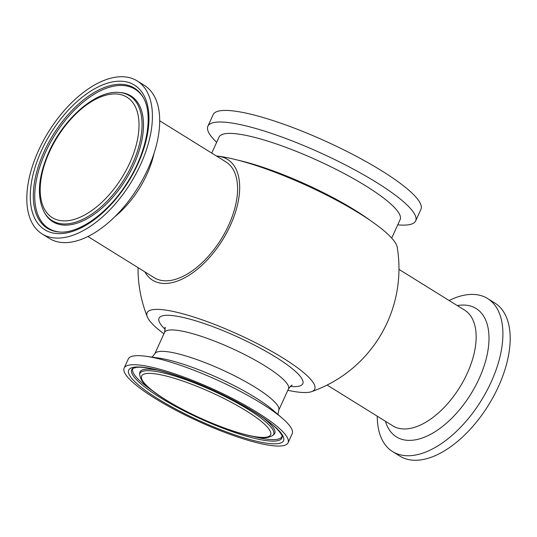 <?xml version="1.0" encoding="UTF-8"?>
<svg xmlns="http://www.w3.org/2000/svg" width="537" height="537" viewBox="0 0 537 537"><rect width="100%" height="100%" fill="white"/><g stroke="black" fill="none" stroke-linecap="round" stroke-linejoin="round"><path stroke-width="0.81" d="M124.161 368.046L128.296 358.971A90.062 17.708 24.5 0 1 145.722 356.253A90.062 17.708 24.5 0 1 145.903 356.273A90.062 17.708 24.5 0 1 282.69 418.612A90.062 17.708 24.5 0 1 292.202 433.674L288.067 442.743A90.062 17.708 24.5 0 1 270.641 445.468A90.062 17.708 24.5 0 1 175.646 410.154A90.062 17.708 24.5 0 1 124.161 368.046A90.062 17.708 24.5 0 1 141.587 365.321A90.062 17.708 24.5 0 1 236.582 400.636A90.062 17.708 24.5 0 1 288.067 442.743M377.269 416.202A90.062 48.39 -58.2 0 0 392.587 451.577A90.062 48.39 -58.2 0 0 491.154 382.049A90.062 48.39 -58.2 0 0 487.616 298.552A90.062 48.39 -58.2 0 0 449.113 300.505M392.587 451.577L399.87 456.101A90.062 48.39 -58.2 0 0 498.437 386.573A90.062 48.39 -58.2 0 0 494.899 303.076L487.616 298.552M216.733 156.2A71.079 38.194 121.8 0 1 230.407 225.339A71.079 38.194 121.8 0 1 185.164 277.535A71.079 38.194 121.8 0 1 144.883 271.89M159.731 120.798L226.037 161.979A68.092 36.583 121.8 0 1 221.197 239.126A68.092 36.583 121.8 0 1 154.193 277.669L87.887 236.495M163.906 333.813A92.082 18.104 24.5 0 1 147.333 316.87A92.082 18.104 24.5 0 1 164.946 309.99A92.082 18.104 24.5 0 1 269.822 350.299A92.082 18.104 24.5 0 1 311.487 391.681A130.464 130.464 0 0 0 371.336 348.788A71.079 38.194 -58.2 0 0 386.069 325.06A71.079 38.194 -58.2 0 0 387.177 322.69M311.487 391.681A92.082 18.104 24.5 0 1 287.825 390.292M216.317 155.945A109.28 21.487 24.5 0 1 326.019 194.783A109.28 21.487 24.5 0 1 397.226 247.282A130.464 130.464 0 0 1 386.069 325.06M211.739 153.099L219.049 137.063A99.506 19.567 24.5 0 1 238.3 134.055A99.506 19.567 24.5 0 1 343.257 173.062A99.506 19.567 24.5 0 1 400.139 219.593L391.708 238.092M216.653 142.318A114.166 22.447 24.5 0 1 207.873 126.222A114.166 22.447 24.5 0 1 229.964 122.765A114.166 22.447 24.5 0 1 350.392 167.531A114.166 22.447 24.5 0 1 415.651 220.908A114.166 22.447 24.5 0 1 397.749 224.842M207.873 126.222L213.155 114.636A114.166 22.447 24.5 0 1 235.246 111.186A114.166 22.447 24.5 0 1 355.669 155.945A114.166 22.447 24.5 0 1 420.934 209.329L415.651 220.908M137.13 80.899L144.413 85.423A90.062 48.39 121.8 0 1 147.95 168.927A90.062 48.39 121.8 0 1 49.384 238.448L42.101 233.924A90.062 48.39 121.8 0 1 38.563 150.427A90.062 48.39 121.8 0 1 137.13 80.899A90.062 48.39 121.8 0 1 140.667 164.403A90.062 48.39 121.8 0 1 42.101 233.924M155.334 373.859A70.871 13.935 24.5 0 1 246.288 410.892A70.871 13.935 24.5 0 1 256.894 436.93A70.871 13.935 24.5 0 1 165.94 399.897A70.871 13.935 24.5 0 1 155.334 373.859M272.91 435.339A73.462 14.445 -155.5 0 0 248.456 409.563A73.462 14.445 -155.5 0 0 177.7 376.967A73.462 14.445 -155.5 0 0 139.694 374.631C140.446 379.263 143.265 383.465 148.145 387.237C154.75 392.997 164.1 399.253 176.196 405.992C191.749 414.584 207.893 421.961 224.627 428.123C237.824 432.929 248.839 435.957 257.653 437.205C263.902 438.44 268.99 437.816 272.91 435.339L274.018 434.339A74.059 14.559 -155.5 0 0 263.526 418.115M152.038 357.132L154.77 353.863A68.092 13.391 24.5 0 1 167.947 351.802A68.092 13.391 24.5 0 1 239.77 378.498A68.092 13.391 24.5 0 1 278.69 410.335L278.018 414.544M282.69 418.612L273.165 410.315A75.563 14.855 -155.5 0 0 158.408 358.018A75.563 14.855 -155.5 0 0 158.254 357.991M282.106 436.064A81.919 16.11 24.5 0 1 266.077 439.058A81.919 16.11 24.5 0 1 253.242 436.474M151.736 390.218A81.919 16.11 24.5 0 1 133.109 368.16M158.845 370.409A74.059 14.559 -155.5 0 0 139.721 373.141L139.721 373.121M282.193 436.702A82.51 16.224 24.5 0 1 265.929 440.575A82.51 16.224 24.5 0 1 160.039 397.461A82.51 16.224 24.5 0 1 132.572 368.516L136.331 367.382C147.433 365.878 179.217 374.886 210.41 389.036C233.427 399.447 252.189 409.892 266.688 420.377C277.636 427.727 283.207 436.386 282.193 436.702M267.09 443.26A85.101 16.734 -155.5 0 0 254.357 412A85.101 16.734 -155.5 0 0 145.138 367.53A85.101 16.734 -155.5 0 0 157.871 398.79A85.101 16.734 -155.5 0 0 267.09 443.26M327.12 385.056L392.755 425.814A68.092 36.583 -58.2 0 0 467.277 373.255A68.092 36.583 -58.2 0 0 464.599 310.124L398.964 269.359M457.289 305.587A75.563 40.597 121.8 0 1 479.152 378.578A75.563 40.597 121.8 0 1 426.949 436.118A75.563 40.597 121.8 0 1 385.445 421.276M238.327 160.261A99.506 19.567 24.5 0 1 354.991 210.202A99.506 19.567 24.5 0 1 369.986 220.257M154.77 353.863L164.53 332.443A68.092 13.391 24.5 0 1 177.707 330.383A68.092 13.391 24.5 0 1 265.09 365.966A68.092 13.391 24.5 0 1 288.45 388.916L278.69 410.335M165.221 329.436A78.986 15.533 24.5 0 1 174.33 315.816A78.986 15.533 24.5 0 1 275.696 357.092A78.986 15.533 24.5 0 1 290.269 386.425M129.786 162.912A70.871 38.08 121.8 0 1 60.795 220.647A70.871 38.08 121.8 0 1 49.438 151.917A70.871 38.08 121.8 0 1 118.429 94.183A70.871 38.08 121.8 0 1 129.786 162.912M44.464 212.632A73.462 39.469 -58.2 0 0 60.97 223.721A73.462 39.469 -58.2 0 0 132.485 163.879A73.462 39.469 -58.2 0 0 120.711 92.633A73.462 39.469 -58.2 0 0 119.086 92.458C96.096 90.102 63.883 118.2 48.894 151.998C37.973 176.908 36.496 197.119 44.464 212.632L45.095 213.699A74.059 39.792 -58.2 0 0 61.735 224.875A74.059 39.792 -58.2 0 0 133.834 164.55A74.059 39.792 -58.2 0 0 121.959 92.726A74.059 39.792 -58.2 0 0 120.322 92.552L119.086 92.458M154.025 153.401A68.092 36.583 121.8 0 1 146.923 174.317A68.092 36.583 121.8 0 1 114.576 216.921M59.735 232.024A81.919 44.014 121.8 0 1 58.54 231.89A81.919 44.014 121.8 0 1 45.417 152.448A81.919 44.014 121.8 0 1 125.155 85.719A81.919 44.014 121.8 0 1 143.245 97.546M57.291 231.796A82.51 44.336 121.8 0 1 44.068 151.776A82.51 44.336 121.8 0 1 124.389 84.557A82.51 44.336 121.8 0 1 142.936 97.016C153.897 114.072 147.245 152.481 126.645 183.573C107.756 213.565 78.274 234.058 59.117 231.984A82.51 44.336 121.8 0 1 57.291 231.796M41.369 150.81A85.101 45.726 -58.2 0 0 55.009 233.34A85.101 45.726 -58.2 0 0 137.855 164.013A85.101 45.726 -58.2 0 0 124.215 81.483A85.101 45.726 -58.2 0 0 41.369 150.81M139.694 374.631L139.721 373.141M158.408 358.018L145.903 356.273M138.036 267.641A130.464 130.464 0 0 0 147.333 316.87M164.53 332.443C165.248 328.523 165.362 326.811 164.872 327.322M292.088 385.298L292.088 385.298C292.162 384.593 290.947 385.801 288.45 388.916"/></g></svg>
